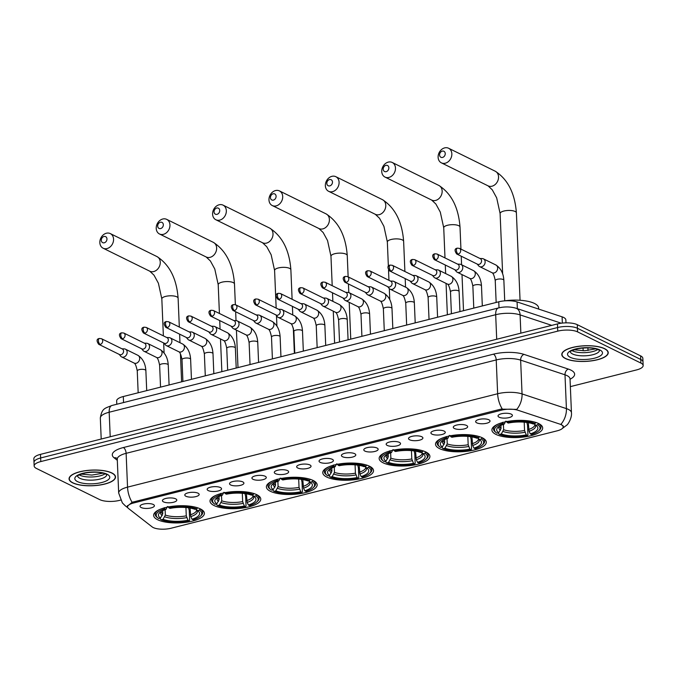 <?xml version="1.0" encoding="UTF-8"?>
<svg xmlns="http://www.w3.org/2000/svg" width="677" height="677" viewBox="0 0 677 677"><rect width="100%" height="100%" fill="white"/><g stroke="black" fill="none" stroke-linecap="round" stroke-linejoin="round"><path stroke-width="1.02" d="M313.18 480.475A25.404 8.564 177.6 0 0 284.492 477.937A25.404 8.564 177.6 0 0 266.391 486.941A25.404 8.564 177.6 0 0 270.368 491.274A25.404 8.564 177.6 0 0 299.048 493.812A25.404 8.564 177.6 0 0 317.149 484.808A25.404 8.564 177.6 0 0 313.18 480.475M482.32 437.799A25.404 8.564 177.6 0 0 453.632 435.26A25.404 8.564 177.6 0 0 435.531 444.264A25.404 8.564 177.6 0 0 439.508 448.597A25.404 8.564 177.6 0 0 468.188 451.136A25.404 8.564 177.6 0 0 486.289 442.14A25.404 8.564 177.6 0 0 482.32 437.799M425.935 452.024A25.404 8.564 177.6 0 0 397.255 449.486A25.404 8.564 177.6 0 0 379.154 458.49A25.404 8.564 177.6 0 0 383.131 462.823A25.404 8.564 177.6 0 0 411.811 465.361A25.404 8.564 177.6 0 0 429.912 456.366A25.404 8.564 177.6 0 0 425.935 452.024M369.557 466.25A25.404 8.564 177.6 0 0 340.878 463.711A25.404 8.564 177.6 0 0 322.777 472.715A25.404 8.564 177.6 0 0 326.746 477.048A25.404 8.564 177.6 0 0 355.433 479.587A25.404 8.564 177.6 0 0 373.535 470.583A25.404 8.564 177.6 0 0 369.557 466.25M256.795 494.701A25.404 8.564 177.6 0 0 228.115 492.162A25.404 8.564 177.6 0 0 210.014 501.166A25.404 8.564 177.6 0 0 213.991 505.499A25.404 8.564 177.6 0 0 242.671 508.038A25.404 8.564 177.6 0 0 260.772 499.034A25.404 8.564 177.6 0 0 256.795 494.701M200.417 508.926A25.404 8.564 177.6 0 0 171.738 506.388A25.404 8.564 177.6 0 0 153.637 515.392A25.404 8.564 177.6 0 0 157.606 519.724A25.404 8.564 177.6 0 0 186.293 522.263A25.404 8.564 177.6 0 0 204.395 513.259A25.404 8.564 177.6 0 0 200.417 508.926M538.697 423.574A25.404 8.564 177.6 0 0 510.018 421.035A25.404 8.564 177.6 0 0 491.908 430.039A25.404 8.564 177.6 0 0 495.886 434.372A25.404 8.564 177.6 0 0 524.565 436.919A25.404 8.564 177.6 0 0 542.675 427.915A25.404 8.564 177.6 0 0 538.697 423.574M476.786 422.863A7.193 2.42 -2.4 0 1 475.804 421.102A7.193 2.42 -2.4 0 1 481.542 418.995A7.193 2.42 -2.4 0 1 488.904 419.799A7.193 2.42 -2.4 0 1 489.835 420.519A7.193 2.42 -2.4 0 1 485.637 423.463A7.193 2.42 -2.4 0 1 476.786 422.863M454.411 428.507A7.193 2.42 -2.4 0 1 453.429 426.747A7.193 2.42 -2.4 0 1 459.167 424.64A7.193 2.42 -2.4 0 1 466.529 425.452A7.193 2.42 -2.4 0 1 467.46 426.163A7.193 2.42 -2.4 0 1 463.263 429.108A7.193 2.42 -2.4 0 1 454.411 428.507M432.036 434.152A7.193 2.42 -2.4 0 1 431.054 432.391A7.193 2.42 -2.4 0 1 436.792 430.284A7.193 2.42 -2.4 0 1 444.154 431.097A7.193 2.42 -2.4 0 1 445.085 431.808A7.193 2.42 -2.4 0 1 440.888 434.752A7.193 2.42 -2.4 0 1 432.036 434.152M409.661 439.796A7.193 2.42 -2.4 0 1 408.68 438.044A7.193 2.42 -2.4 0 1 414.417 435.929A7.193 2.42 -2.4 0 1 421.779 436.741A7.193 2.42 -2.4 0 1 422.71 437.452A7.193 2.42 -2.4 0 1 418.513 440.397A7.193 2.42 -2.4 0 1 409.661 439.796M387.286 445.441A7.193 2.42 -2.4 0 1 386.313 443.689A7.193 2.42 -2.4 0 1 392.042 441.573A7.193 2.42 -2.4 0 1 399.405 442.386A7.193 2.42 -2.4 0 1 400.335 443.096A7.193 2.42 -2.4 0 1 396.138 446.041A7.193 2.42 -2.4 0 1 387.286 445.441M364.911 451.085A7.193 2.42 -2.4 0 1 363.938 449.333A7.193 2.42 -2.4 0 1 369.667 447.218A7.193 2.42 -2.4 0 1 377.03 448.03A7.193 2.42 -2.4 0 1 377.969 448.741A7.193 2.42 -2.4 0 1 373.763 451.686A7.193 2.42 -2.4 0 1 364.911 451.085M342.537 456.73A7.193 2.42 -2.4 0 1 341.563 454.978A7.193 2.42 -2.4 0 1 347.293 452.862A7.193 2.42 -2.4 0 1 354.655 453.675A7.193 2.42 -2.4 0 1 355.594 454.385A7.193 2.42 -2.4 0 1 351.388 457.33A7.193 2.42 -2.4 0 1 342.537 456.73M320.162 462.374A7.193 2.42 -2.4 0 1 319.189 460.622A7.193 2.42 -2.4 0 1 324.918 458.515A7.193 2.42 -2.4 0 1 332.28 459.319A7.193 2.42 -2.4 0 1 333.219 460.03A7.193 2.42 -2.4 0 1 329.014 462.975A7.193 2.42 -2.4 0 1 320.162 462.374M297.795 468.019A7.193 2.42 -2.4 0 1 296.814 466.267A7.193 2.42 -2.4 0 1 302.543 464.16A7.193 2.42 -2.4 0 1 309.905 464.964A7.193 2.42 -2.4 0 1 310.845 465.674A7.193 2.42 -2.4 0 1 306.639 468.628A7.193 2.42 -2.4 0 1 297.795 468.019M275.421 473.663A7.193 2.42 -2.4 0 1 274.439 471.911A7.193 2.42 -2.4 0 1 280.168 469.804A7.193 2.42 -2.4 0 1 287.53 470.608A7.193 2.42 -2.4 0 1 288.47 471.327A7.193 2.42 -2.4 0 1 284.264 474.272A7.193 2.42 -2.4 0 1 275.421 473.663M253.046 479.308A7.193 2.42 -2.4 0 1 252.064 477.556A7.193 2.42 -2.4 0 1 257.793 475.449A7.193 2.42 -2.4 0 1 265.156 476.253A7.193 2.42 -2.4 0 1 266.095 476.972A7.193 2.42 -2.4 0 1 261.889 479.917A7.193 2.42 -2.4 0 1 253.046 479.308M230.671 484.96A7.193 2.42 -2.4 0 1 229.689 483.2A7.193 2.42 -2.4 0 1 235.427 481.093A7.193 2.42 -2.4 0 1 242.781 481.897A7.193 2.42 -2.4 0 1 243.72 482.616A7.193 2.42 -2.4 0 1 239.514 485.561A7.193 2.42 -2.4 0 1 230.671 484.96M208.296 490.605A7.193 2.42 -2.4 0 1 207.314 488.845A7.193 2.42 -2.4 0 1 213.052 486.738A7.193 2.42 -2.4 0 1 220.414 487.542A7.193 2.42 -2.4 0 1 221.345 488.261A7.193 2.42 -2.4 0 1 217.148 491.206A7.193 2.42 -2.4 0 1 208.296 490.605M185.921 496.249A7.193 2.42 -2.4 0 1 184.939 494.489A7.193 2.42 -2.4 0 1 190.677 492.382A7.193 2.42 -2.4 0 1 198.039 493.194A7.193 2.42 -2.4 0 1 198.97 493.905A7.193 2.42 -2.4 0 1 194.773 496.85A7.193 2.42 -2.4 0 1 185.921 496.249M163.546 501.894A7.193 2.42 -2.4 0 1 162.565 500.134A7.193 2.42 -2.4 0 1 168.302 498.027A7.193 2.42 -2.4 0 1 175.665 498.839A7.193 2.42 -2.4 0 1 176.595 499.55A7.193 2.42 -2.4 0 1 172.398 502.495A7.193 2.42 -2.4 0 1 163.546 501.894M141.171 507.538A7.193 2.42 -2.4 0 1 140.19 505.787A7.193 2.42 -2.4 0 1 145.927 503.671A7.193 2.42 -2.4 0 1 153.29 504.483A7.193 2.42 -2.4 0 1 154.221 505.194A7.193 2.42 -2.4 0 1 150.023 508.139A7.193 2.42 -2.4 0 1 141.171 507.538M499.161 417.218A7.193 2.42 -2.4 0 1 498.179 415.458A7.193 2.42 -2.4 0 1 503.916 413.351A7.193 2.42 -2.4 0 1 511.279 414.155A7.193 2.42 -2.4 0 1 512.21 414.874A7.193 2.42 -2.4 0 1 508.012 417.819A7.193 2.42 -2.4 0 1 499.161 417.218M116.799 404.254L116.656 400.936A14.378 4.849 -2.4 0 1 123.307 396.527L498.763 301.798A14.378 4.849 -2.4 0 1 517.076 301.934L562.088 316.836A14.378 4.849 -2.4 0 1 563.611 317.454A14.378 4.849 -2.4 0 1 565.862 319.908L565.989 322.853M559.769 424.09A12.939 4.358 -2.4 0 1 561.14 424.64A12.939 4.358 -2.4 0 1 563.162 426.848A12.939 4.358 -2.4 0 1 557.188 430.817L171.086 528.229A12.939 4.358 -2.4 0 1 152.19 526.926L128.545 508.537A12.939 4.358 -2.4 0 1 127.564 506.963A12.939 4.358 -2.4 0 1 133.547 503.003L501.555 410.152A12.939 4.358 -2.4 0 1 518.032 410.27L559.769 424.09M604.595 348.655A23.246 7.836 177.6 0 0 578.353 346.328A23.246 7.836 177.6 0 0 561.783 354.57A23.246 7.836 177.6 0 0 565.422 358.539A23.246 7.836 177.6 0 0 591.673 360.858A23.246 7.836 177.6 0 0 608.234 352.624A23.246 7.836 177.6 0 0 604.595 348.655M111.883 472.969A23.246 7.836 177.6 0 0 85.632 470.642A23.246 7.836 177.6 0 0 69.071 478.884A23.246 7.836 177.6 0 0 72.701 482.853A23.246 7.836 177.6 0 0 98.952 485.181A23.246 7.836 177.6 0 0 115.522 476.938A23.246 7.836 177.6 0 0 111.883 472.969M127.564 506.912L127.378 506.269L132.125 502.275A16.773 8.302 -104.2 0 1 127.538 487.135L497.637 393.752A19.168 6.465 -2.4 0 1 522.052 393.929L566.412 408.62A16.773 11.788 108.3 0 1 561.089 424.115L563.535 426.789M570.356 386.626L636.507 369.938A14.378 4.849 177.6 0 0 643.15 365.529L642.845 358.319A14.378 4.849 177.6 0 0 640.594 355.865L577.278 324.672A14.378 4.849 177.6 0 0 557.442 323.928L40.493 454.352L40.645 457.965A14.378 4.849 177.6 0 0 34.002 462.366A14.378 4.849 177.6 0 1 40.645 457.965L557.594 327.533L40.645 457.965L40.798 461.57A14.378 4.849 177.6 0 0 34.155 465.971A14.378 4.849 177.6 0 0 36.406 468.433L99.722 499.618A14.378 4.849 177.6 0 0 119.558 500.371L120.565 500.117M577.278 324.672L577.43 328.277A14.378 4.849 177.6 0 0 557.594 327.533A14.378 4.849 177.6 0 1 577.43 328.277L640.747 359.47L577.43 328.277L577.583 331.882A14.378 4.849 177.6 0 0 557.746 331.138L40.798 461.57M642.998 361.924A14.378 4.849 177.6 0 0 640.747 359.47A14.378 4.849 177.6 0 1 642.998 361.924M132.125 502.275L500.921 409.136L516.763 409.373A16.773 11.788 108.3 0 0 522.052 393.929L520.638 360.122A19.168 6.465 177.6 0 0 496.224 359.944L126.125 453.319A19.168 6.465 177.6 0 0 117.265 459.192L117.239 458.524M643.15 365.529A14.378 4.849 177.6 0 0 640.899 363.075L577.583 331.882M40.493 454.352A14.378 4.849 177.6 0 0 33.85 458.761L34.155 465.971M565.625 358.488A23.01 7.752 177.6 0 0 591.596 360.782A23.01 7.752 177.6 0 0 607.997 352.632A23.01 7.752 177.6 0 0 604.392 348.706A23.01 7.752 177.6 0 0 578.42 346.404A23.01 7.752 177.6 0 0 562.028 354.562A23.01 7.752 177.6 0 0 565.625 358.488M72.904 482.803A23.01 7.752 177.6 0 0 98.884 485.104A23.01 7.752 177.6 0 0 115.276 476.947A23.01 7.752 177.6 0 0 111.68 473.02A23.01 7.752 177.6 0 0 85.7 470.718A23.01 7.752 177.6 0 0 69.308 478.876A23.01 7.752 177.6 0 0 72.904 482.803M442.276 151.123A3.351 2.691 -63.8 0 0 439.585 154.991A3.351 2.691 -63.8 0 0 442.538 157.436A3.351 2.691 -63.8 0 0 445.238 153.569A3.351 2.691 -63.8 0 0 442.276 151.123M445.305 163.208A8.149 6.525 116.2 0 1 441.379 162.852A8.149 6.525 116.2 0 1 438.324 154.948A8.149 6.525 116.2 0 1 444.662 147.882A8.149 6.525 116.2 0 1 448.58 148.238A8.149 6.525 116.2 0 1 451.635 156.15A8.149 6.525 116.2 0 1 445.305 163.208M498.754 432.696L496.884 433.162A22.815 7.692 177.6 0 1 496.123 432.62A22.815 7.692 177.6 0 1 503.087 423.48L504.28 424.073A20.606 6.948 177.6 0 0 497.959 427.297A20.606 6.948 177.6 0 0 498.754 432.696L501.048 428.439L500.921 425.368M526.884 422.465L527.535 425.19L527.933 434.837L527.459 435.489A22.815 7.692 177.6 0 1 499.465 434.431L498.611 433.737L498.568 432.738M538.647 309.076L538.604 307.95A26.361 8.886 177.6 0 0 534.475 303.448A26.361 8.886 177.6 0 0 504.72 300.816M497.603 424.301A23.771 8.014 177.6 0 0 493.499 429.066A23.771 8.014 177.6 0 0 495.2 431.867L496.123 432.62M503.087 423.48L502.537 422.33M506.574 421.306L507.124 422.465A22.815 7.692 177.6 0 1 535.126 423.514L535.896 422.414M499.465 434.431L501.327 433.957A20.606 6.948 177.6 0 0 526.266 434.896L527.459 435.489M535.126 423.514L533.256 423.988A20.606 6.948 177.6 0 0 508.317 423.049L507.124 422.465M526.266 434.896L524.557 430.496L524.21 422.169M503.4 424.361L503.62 429.709L501.327 433.957M505.685 421.196L504.28 424.073M538.46 423.463L537.699 424.784A22.815 7.692 177.6 0 1 538.689 430.834L539.552 430.013A23.771 8.014 177.6 0 0 541.008 427.077A23.771 8.014 177.6 0 0 538.469 423.675M528.314 422.693L529.042 431.257L530.303 433.881L531.496 434.465A22.815 7.692 177.6 0 0 538.689 430.834M530.303 433.881A20.606 6.948 177.6 0 0 536.412 425.681A20.606 6.948 177.6 0 0 535.829 425.258L537.699 424.784M535.829 425.258L533.899 423.675M385.898 165.349A3.351 2.691 -63.8 0 0 383.199 169.216A3.351 2.691 -63.8 0 0 386.161 171.662A3.351 2.691 -63.8 0 0 388.852 167.794A3.351 2.691 -63.8 0 0 385.898 165.349M388.92 177.433A8.149 6.525 116.2 0 1 385.001 177.078A8.149 6.525 116.2 0 1 381.946 169.174A8.149 6.525 116.2 0 1 388.285 162.108A8.149 6.525 116.2 0 1 392.203 162.463A8.149 6.525 116.2 0 1 395.258 170.376A8.149 6.525 116.2 0 1 388.92 177.433M442.377 446.922L440.507 447.387A22.815 7.692 177.6 0 1 439.745 446.845A22.815 7.692 177.6 0 1 446.71 437.706L447.903 438.298A20.606 6.948 177.6 0 0 441.582 441.522A20.606 6.948 177.6 0 0 442.377 446.922L444.671 442.665L444.535 439.593M470.507 436.69L471.15 439.415L471.556 449.063L471.074 449.714A22.815 7.692 177.6 0 1 443.08 448.656L442.233 447.962L442.191 446.964M441.218 438.527A23.771 8.014 177.6 0 0 437.122 443.291A23.771 8.014 177.6 0 0 438.814 446.092L439.745 446.845M446.71 437.706L446.151 436.555M450.197 435.531L450.747 436.69A22.815 7.692 177.6 0 1 478.741 437.74L479.519 436.64M443.08 448.656L444.95 448.182A20.606 6.948 177.6 0 0 469.889 449.122L471.074 449.714M478.741 437.74L476.87 438.214A20.606 6.948 177.6 0 0 451.94 437.274L450.747 436.69M469.889 449.122L468.179 444.721L467.824 436.394M447.015 438.586L447.243 443.934L444.95 448.182M449.308 435.421L447.903 438.298M482.083 437.689L481.313 439.009A22.815 7.692 177.6 0 1 482.312 445.06L483.175 444.239A23.771 8.014 177.6 0 0 484.622 441.302A23.771 8.014 177.6 0 0 482.092 437.901M471.928 436.919L472.664 445.483L473.925 448.106L475.119 448.69A22.815 7.692 177.6 0 0 482.312 445.06M473.925 448.106A20.606 6.948 177.6 0 0 480.035 439.906A20.606 6.948 177.6 0 0 479.451 439.483L481.313 439.009M479.451 439.483L477.513 437.901M329.513 179.574A3.351 2.691 -63.8 0 0 326.822 183.442A3.351 2.691 -63.8 0 0 329.784 185.887A3.351 2.691 -63.8 0 0 332.475 182.02A3.351 2.691 -63.8 0 0 329.513 179.574M332.542 191.659A8.149 6.525 116.2 0 1 328.624 191.303A8.149 6.525 116.2 0 1 325.569 183.391A8.149 6.525 116.2 0 1 331.899 176.333A8.149 6.525 116.2 0 1 335.826 176.689A8.149 6.525 116.2 0 1 338.881 184.601A8.149 6.525 116.2 0 1 332.542 191.659M386 461.147L384.13 461.612A22.815 7.692 177.6 0 1 383.368 461.071A22.815 7.692 177.6 0 1 390.333 451.931L391.518 452.524A20.606 6.948 177.6 0 0 385.205 455.748A20.606 6.948 177.6 0 0 386 461.147L388.285 456.89L388.158 453.818M414.129 450.916L414.773 453.641L415.179 463.288L414.696 463.94A22.815 7.692 177.6 0 1 386.702 462.882L385.856 462.188L385.814 461.189M384.841 452.752A23.771 8.014 177.6 0 0 380.745 457.517A23.771 8.014 177.6 0 0 382.437 460.318L383.368 461.071M390.333 451.931L389.774 450.78M393.811 449.756L394.369 450.916A22.815 7.692 177.6 0 1 422.363 451.965L423.133 450.865M386.702 462.882L388.573 462.408A20.606 6.948 177.6 0 0 413.503 463.347L414.696 463.94M422.363 451.965L420.493 452.439A20.606 6.948 177.6 0 0 395.563 451.5L394.369 450.916M413.503 463.347L411.794 458.947L411.447 450.62M390.637 452.811L390.857 458.16L388.573 462.408M392.922 449.646L391.518 452.524M425.706 451.914L424.936 453.235A22.815 7.692 177.6 0 1 425.935 459.285L426.789 458.464A23.771 8.014 177.6 0 0 428.245 455.528A23.771 8.014 177.6 0 0 425.715 452.126M415.551 451.144L416.279 459.708L417.548 462.332L418.733 462.916A22.815 7.692 177.6 0 0 425.935 459.285M417.548 462.332A20.606 6.948 177.6 0 0 423.658 454.132A20.606 6.948 177.6 0 0 423.066 453.708L424.936 453.235M423.066 453.708L421.136 452.126M273.136 193.8A3.351 2.691 -63.8 0 0 270.445 197.667A3.351 2.691 -63.8 0 0 273.398 200.113A3.351 2.691 -63.8 0 0 276.098 196.245A3.351 2.691 -63.8 0 0 273.136 193.8M276.165 205.884A8.149 6.525 116.2 0 1 272.239 205.529A8.149 6.525 116.2 0 1 269.184 197.616A8.149 6.525 116.2 0 1 275.522 190.559A8.149 6.525 116.2 0 1 279.44 190.914A8.149 6.525 116.2 0 1 282.495 198.826A8.149 6.525 116.2 0 1 276.165 205.884M329.614 475.372L327.744 475.838A22.815 7.692 177.6 0 1 326.983 475.296A22.815 7.692 177.6 0 1 333.947 466.157L335.14 466.741A20.606 6.948 177.6 0 0 328.819 469.973A20.606 6.948 177.6 0 0 329.614 475.372L331.908 471.116L331.781 468.044M357.744 465.141L358.395 467.866L358.793 477.513L358.319 478.165A22.815 7.692 177.6 0 1 330.325 477.107L329.471 476.413L329.428 475.415M328.463 466.978A23.771 8.014 177.6 0 0 324.368 471.742A23.771 8.014 177.6 0 0 326.06 474.543L326.983 475.296M333.947 466.157L333.397 464.997M337.434 463.982L337.992 465.141A22.815 7.692 177.6 0 1 365.986 466.191L366.756 465.091M330.325 477.107L332.195 476.633A20.606 6.948 177.6 0 0 357.126 477.573L358.319 478.165M365.986 466.191L364.116 466.665A20.606 6.948 177.6 0 0 339.177 465.725L337.992 465.141M357.126 477.573L355.417 473.172L355.07 464.845M334.26 467.037L334.48 472.385L332.195 476.633M336.545 463.872L335.14 466.741M369.32 466.14L368.559 467.46A22.815 7.692 177.6 0 1 369.549 473.511L370.412 472.69A23.771 8.014 177.6 0 0 371.868 469.753A23.771 8.014 177.6 0 0 369.329 466.351M359.174 465.37L359.902 473.934L361.163 476.557L362.356 477.141A22.815 7.692 177.6 0 0 369.549 473.511M361.163 476.557A20.606 6.948 177.6 0 0 367.272 468.357A20.606 6.948 177.6 0 0 366.689 467.934L368.559 467.46M366.689 467.934L364.759 466.351M216.758 208.025A3.351 2.691 -63.8 0 0 214.059 211.893A3.351 2.691 -63.8 0 0 217.021 214.338A3.351 2.691 -63.8 0 0 219.72 210.462A3.351 2.691 -63.8 0 0 216.758 208.025M219.788 220.11A8.149 6.525 116.2 0 1 215.861 219.754A8.149 6.525 116.2 0 1 212.806 211.842A8.149 6.525 116.2 0 1 219.145 204.784A8.149 6.525 116.2 0 1 223.063 205.139A8.149 6.525 116.2 0 1 226.118 213.052A8.149 6.525 116.2 0 1 219.788 220.11M273.237 489.589L271.367 490.063A22.815 7.692 177.6 0 1 270.605 489.522A22.815 7.692 177.6 0 1 277.57 480.382L278.763 480.966A20.606 6.948 177.6 0 0 272.442 484.199A20.606 6.948 177.6 0 0 273.237 489.589L275.531 485.341L275.395 482.269M301.367 479.367L302.01 482.092L302.416 491.739L301.934 492.391A22.815 7.692 177.6 0 1 273.94 491.333L273.093 490.639L273.051 489.64M272.078 481.203A23.771 8.014 177.6 0 0 267.982 485.968A23.771 8.014 177.6 0 0 269.674 488.769L270.605 489.522M277.57 480.382L277.011 479.223M281.057 478.207L281.607 479.367A22.815 7.692 177.6 0 1 309.601 480.416L310.379 479.308M273.94 491.333L275.81 490.859A20.606 6.948 177.6 0 0 300.749 491.798L301.934 492.391M309.601 480.416L307.73 480.89A20.606 6.948 177.6 0 0 282.8 479.951L281.607 479.367M300.749 491.798L299.039 487.398L298.684 479.071M277.875 481.262L278.103 486.611L275.81 490.859M280.168 478.097L278.763 480.966M312.943 480.365L312.182 481.685A22.815 7.692 177.6 0 1 313.172 487.736L314.035 486.915A23.771 8.014 177.6 0 0 315.49 483.979A23.771 8.014 177.6 0 0 312.952 480.577M302.788 479.595L303.524 488.159L304.785 490.783L305.979 491.367A22.815 7.692 177.6 0 0 313.172 487.736M304.785 490.783A20.606 6.948 177.6 0 0 310.895 482.583A20.606 6.948 177.6 0 0 310.311 482.159L312.182 481.685M310.311 482.159L308.373 480.577M160.381 222.251A3.351 2.691 -63.8 0 0 157.682 226.118A3.351 2.691 -63.8 0 0 160.644 228.564A3.351 2.691 -63.8 0 0 163.335 224.688A3.351 2.691 -63.8 0 0 160.381 222.251M163.402 234.335A8.149 6.525 116.2 0 1 159.484 233.98A8.149 6.525 116.2 0 1 156.429 226.067A8.149 6.525 116.2 0 1 162.759 219.01A8.149 6.525 116.2 0 1 166.686 219.365A8.149 6.525 116.2 0 1 169.741 227.277A8.149 6.525 116.2 0 1 163.402 234.335M216.86 503.815L214.99 504.289A22.815 7.692 177.6 0 1 214.228 503.747A22.815 7.692 177.6 0 1 221.193 494.608L222.378 495.192A20.606 6.948 177.6 0 0 216.065 498.424A20.606 6.948 177.6 0 0 216.86 503.815L219.145 499.567L219.018 496.495M244.989 493.592L245.633 496.317L246.039 505.964L245.556 506.616A22.815 7.692 177.6 0 1 217.562 505.558L216.716 504.864L216.674 503.866M215.701 495.429A23.771 8.014 177.6 0 0 211.605 500.193A23.771 8.014 177.6 0 0 213.297 502.994L214.228 503.747M221.193 494.608L220.634 493.448M224.671 492.433L225.229 493.592A22.815 7.692 177.6 0 1 253.223 494.642L254.002 493.533M217.562 505.558L219.433 505.084A20.606 6.948 177.6 0 0 244.363 506.024L245.556 506.616M253.223 494.642L251.353 495.115A20.606 6.948 177.6 0 0 226.423 494.176L225.229 493.592M244.363 506.024L242.654 501.623L242.307 493.296M221.497 495.488L221.717 500.828L219.433 505.084M223.782 492.323L222.378 495.192M256.566 494.582L255.796 495.911A22.815 7.692 177.6 0 1 256.795 501.962L257.649 501.132A23.771 8.014 177.6 0 0 259.105 498.204A23.771 8.014 177.6 0 0 256.575 494.802M246.411 493.821L247.139 502.385L248.408 505.008L249.593 505.592A22.815 7.692 177.6 0 0 256.795 501.962M248.408 505.008A20.606 6.948 177.6 0 0 254.518 496.808A20.606 6.948 177.6 0 0 253.926 496.385L255.796 495.911M253.926 496.385L251.996 494.802M103.996 236.476A3.351 2.691 -63.8 0 0 101.305 240.343A3.351 2.691 -63.8 0 0 104.258 242.789A3.351 2.691 -63.8 0 0 106.958 238.913A3.351 2.691 -63.8 0 0 103.996 236.476M107.025 248.561A8.149 6.525 116.2 0 1 103.107 248.205A8.149 6.525 116.2 0 1 100.052 240.293A8.149 6.525 116.2 0 1 106.382 233.235A8.149 6.525 116.2 0 1 110.3 233.59A8.149 6.525 116.2 0 1 113.355 241.503A8.149 6.525 116.2 0 1 107.025 248.561M160.474 518.04L158.613 518.514A22.815 7.692 177.6 0 1 157.843 517.973A22.815 7.692 177.6 0 1 164.807 508.833L166 509.417A20.606 6.948 177.6 0 0 159.687 512.65A20.606 6.948 177.6 0 0 160.474 518.04L162.768 513.792L162.641 510.72M188.604 507.818L189.255 510.543L189.662 520.19L189.179 520.833A22.815 7.692 177.6 0 1 161.185 519.784L160.331 519.09L160.288 518.091M159.323 509.654A23.771 8.014 177.6 0 0 155.228 514.418A23.771 8.014 177.6 0 0 156.92 517.22L157.843 517.973M164.807 508.833L164.257 507.674M168.294 506.658L168.852 507.818A22.815 7.692 177.6 0 1 196.846 508.867L197.616 507.758M161.185 519.784L163.055 519.31A20.606 6.948 177.6 0 0 187.986 520.249L189.179 520.833M196.846 508.867L194.976 509.341A20.606 6.948 177.6 0 0 170.037 508.402L168.852 507.818M187.986 520.249L186.277 515.849L185.93 507.522M165.12 509.713L165.34 515.053L163.055 519.31M167.405 506.548L166 509.417M200.18 508.808L199.419 510.136A22.815 7.692 177.6 0 1 200.409 516.187L201.272 515.358A23.771 8.014 177.6 0 0 202.728 512.43A23.771 8.014 177.6 0 0 200.189 509.028M190.034 508.046L190.762 516.61L192.023 519.234L193.216 519.818A22.815 7.692 177.6 0 0 200.409 516.187M192.023 519.234A20.606 6.948 177.6 0 0 198.133 511.033A20.606 6.948 177.6 0 0 197.549 510.61L199.419 510.136M197.549 510.61L195.619 509.028M477.175 264.055L478.681 265.858A4.316 3.453 -63.8 0 0 479.604 266.594A4.316 3.453 -63.8 0 0 481.685 266.78A4.316 3.453 -63.8 0 0 485.147 261.804A4.316 3.453 -63.8 0 0 483.42 258.851A4.316 3.453 -63.8 0 0 482.269 258.563L479.934 258.47M458.185 254.103A3.114 2.496 -63.8 0 1 456.687 253.968L477.564 264.25A3.114 2.496 -63.8 0 0 479.062 264.385A3.114 2.496 -63.8 0 0 481.567 260.789A3.114 2.496 -63.8 0 0 480.315 258.656L459.446 248.374L457.305 248.146A3.114 1.54 -104.2 0 0 456.391 250.346A3.114 1.54 75.8 0 0 458.185 254.103A3.114 2.496 -63.8 0 0 460.614 251.404A3.114 2.496 -63.8 0 0 459.446 248.374M454.8 269.7L456.306 271.502A4.316 3.453 -63.8 0 0 457.237 272.239A4.316 3.453 -63.8 0 0 459.311 272.425A4.316 3.453 -63.8 0 0 462.772 267.449A4.316 3.453 -63.8 0 0 461.045 264.495A4.316 3.453 -63.8 0 0 459.903 264.208L457.559 264.115M435.819 259.748A3.114 2.496 -63.8 0 1 434.312 259.613L455.189 269.895A3.114 2.496 -63.8 0 0 456.687 270.03A3.114 2.496 -63.8 0 0 459.192 266.433A3.114 2.496 -63.8 0 0 457.94 264.301L437.071 254.019L434.93 253.79A3.114 1.54 -104.2 0 0 434.016 255.991A3.114 1.54 75.8 0 0 435.819 259.748A3.114 2.496 -63.8 0 0 438.239 257.048A3.114 2.496 -63.8 0 0 437.071 254.019M432.434 275.344L433.932 277.147A4.316 3.453 -63.8 0 0 434.862 277.883A4.316 3.453 -63.8 0 0 436.936 278.069A4.316 3.453 -63.8 0 0 440.397 273.093A4.316 3.453 -63.8 0 0 438.671 270.14A4.316 3.453 -63.8 0 0 437.528 269.852L435.184 269.759M413.444 265.392A3.114 2.496 -63.8 0 1 411.938 265.257L432.815 275.539A3.114 2.496 -63.8 0 0 434.312 275.674A3.114 2.496 -63.8 0 0 436.817 272.078A3.114 2.496 -63.8 0 0 435.565 269.945L414.696 259.663L412.555 259.443A3.114 1.54 -104.2 0 0 411.641 261.635A3.114 1.54 75.8 0 0 413.444 265.392A3.114 2.496 -63.8 0 0 415.864 262.693A3.114 2.496 -63.8 0 0 414.696 259.663M410.059 280.997L411.557 282.791A4.316 3.453 -63.8 0 0 412.488 283.528A4.316 3.453 -63.8 0 0 414.561 283.714A4.316 3.453 -63.8 0 0 418.022 278.738A4.316 3.453 -63.8 0 0 416.296 275.784A4.316 3.453 -63.8 0 0 415.153 275.497L412.809 275.404M391.069 271.037A3.114 2.496 -63.8 0 1 389.563 270.902L410.44 281.183A3.114 2.496 -63.8 0 0 411.938 281.319A3.114 2.496 -63.8 0 0 414.442 277.722A3.114 2.496 -63.8 0 0 413.198 275.59L392.322 265.308L390.18 265.088A3.114 1.54 -104.2 0 0 389.267 267.28A3.114 1.54 75.8 0 0 391.069 271.037A3.114 2.496 -63.8 0 0 393.489 268.337A3.114 2.496 -63.8 0 0 392.322 265.308M387.684 286.642L389.182 288.436A4.316 3.453 -63.8 0 0 390.113 289.172A4.316 3.453 -63.8 0 0 392.186 289.358A4.316 3.453 -63.8 0 0 395.656 284.382A4.316 3.453 -63.8 0 0 393.921 281.429A4.316 3.453 -63.8 0 0 392.778 281.141L390.434 281.048M368.694 276.681A3.114 2.496 -63.8 0 1 367.196 276.546L388.065 286.828A3.114 2.496 -63.8 0 0 389.563 286.963A3.114 2.496 -63.8 0 0 392.068 283.375A3.114 2.496 -63.8 0 0 390.824 281.243L369.947 270.952L367.806 270.732A3.114 1.54 -104.2 0 0 366.9 272.924A3.114 1.54 75.8 0 0 368.694 276.681A3.114 2.496 -63.8 0 0 371.114 273.982A3.114 2.496 -63.8 0 0 369.947 270.952M365.309 292.286L366.807 294.08A4.316 3.453 -63.8 0 0 367.738 294.817A4.316 3.453 -63.8 0 0 369.811 295.003A4.316 3.453 -63.8 0 0 373.281 290.027A4.316 3.453 -63.8 0 0 371.546 287.073A4.316 3.453 -63.8 0 0 370.404 286.786L368.06 286.693M346.319 282.326A3.114 2.496 -63.8 0 1 344.821 282.191L365.69 292.472A3.114 2.496 -63.8 0 0 367.188 292.608A3.114 2.496 -63.8 0 0 369.693 289.02A3.114 2.496 -63.8 0 0 368.449 286.887L347.572 276.605L345.431 276.377A3.114 1.54 -104.2 0 0 344.525 278.569A3.114 1.54 75.8 0 0 346.319 282.326A3.114 2.496 -63.8 0 0 348.74 279.626A3.114 2.496 -63.8 0 0 347.572 276.605M342.934 297.931L344.432 299.725A4.316 3.453 -63.8 0 0 345.363 300.461A4.316 3.453 -63.8 0 0 347.436 300.647A4.316 3.453 -63.8 0 0 350.906 295.671A4.316 3.453 -63.8 0 0 349.171 292.726A4.316 3.453 -63.8 0 0 348.029 292.439L345.685 292.337M323.945 287.97A3.114 2.496 -63.8 0 1 322.447 287.835L343.315 298.117A3.114 2.496 -63.8 0 0 344.821 298.252A3.114 2.496 -63.8 0 0 347.318 294.664A3.114 2.496 -63.8 0 0 346.074 292.532L325.197 282.25L323.056 282.021A3.114 1.54 -104.2 0 0 322.15 284.213A3.114 1.54 75.8 0 0 323.945 287.97A3.114 2.496 -63.8 0 0 326.365 285.271A3.114 2.496 -63.8 0 0 325.197 282.25M320.56 303.575L322.057 305.369A4.316 3.453 -63.8 0 0 322.988 306.106A4.316 3.453 -63.8 0 0 325.062 306.292A4.316 3.453 -63.8 0 0 328.531 301.324A4.316 3.453 -63.8 0 0 326.805 298.371A4.316 3.453 -63.8 0 0 325.654 298.083L323.31 297.982M301.57 293.615A3.114 2.496 -63.8 0 1 300.072 293.479L320.94 303.761A3.114 2.496 -63.8 0 0 322.447 303.897A3.114 2.496 -63.8 0 0 324.943 300.309A3.114 2.496 -63.8 0 0 323.699 298.176L302.822 287.894L300.681 287.666A3.114 1.54 -104.2 0 0 299.776 289.866A3.114 1.54 75.8 0 0 301.57 293.615A3.114 2.496 -63.8 0 0 303.99 290.915A3.114 2.496 -63.8 0 0 302.822 287.894M298.185 309.22L299.691 311.022A4.316 3.453 -63.8 0 0 300.613 311.75A4.316 3.453 -63.8 0 0 302.687 311.936A4.316 3.453 -63.8 0 0 306.156 306.969A4.316 3.453 -63.8 0 0 304.43 304.015A4.316 3.453 -63.8 0 0 303.279 303.728L300.935 303.626M279.195 299.259A3.114 2.496 -63.8 0 1 277.697 299.124L298.574 309.406A3.114 2.496 -63.8 0 0 300.072 309.541A3.114 2.496 -63.8 0 0 302.568 305.953A3.114 2.496 -63.8 0 0 301.324 303.821L280.447 293.539L278.306 293.31A3.114 1.54 -104.2 0 0 277.401 295.51A3.114 1.54 75.8 0 0 279.195 299.259A3.114 2.496 -63.8 0 0 281.615 296.56A3.114 2.496 -63.8 0 0 280.447 293.539M275.81 314.864L277.316 316.667A4.316 3.453 -63.8 0 0 278.239 317.395A4.316 3.453 -63.8 0 0 280.32 317.589A4.316 3.453 -63.8 0 0 283.781 312.613A4.316 3.453 -63.8 0 0 282.055 309.66A4.316 3.453 -63.8 0 0 280.904 309.372L278.56 309.279M256.82 304.904A3.114 2.496 -63.8 0 1 255.322 304.768L276.199 315.05A3.114 2.496 -63.8 0 0 277.697 315.194A3.114 2.496 -63.8 0 0 280.193 311.598A3.114 2.496 -63.8 0 0 278.949 309.465L258.072 299.183L255.94 298.955A3.114 1.54 -104.2 0 0 255.026 301.155A3.114 1.54 75.8 0 0 256.82 304.904A3.114 2.496 -63.8 0 0 259.24 302.204A3.114 2.496 -63.8 0 0 258.072 299.183M253.435 320.509L254.941 322.311A4.316 3.453 -63.8 0 0 255.864 323.039A4.316 3.453 -63.8 0 0 257.945 323.234A4.316 3.453 -63.8 0 0 261.407 318.258A4.316 3.453 -63.8 0 0 259.68 315.304A4.316 3.453 -63.8 0 0 258.529 315.017L256.185 314.923M234.445 310.548A3.114 2.496 -63.8 0 1 232.947 310.413L253.824 320.703A3.114 2.496 -63.8 0 0 255.322 320.839A3.114 2.496 -63.8 0 0 257.827 317.242A3.114 2.496 -63.8 0 0 256.575 315.11L235.698 304.828L233.565 304.599A3.114 1.54 -104.2 0 0 232.651 306.799A3.114 1.54 75.8 0 0 234.445 310.548A3.114 2.496 -63.8 0 0 236.865 307.849A3.114 2.496 -63.8 0 0 235.698 304.828M231.06 326.153L232.566 327.956A4.316 3.453 -63.8 0 0 233.489 328.683A4.316 3.453 -63.8 0 0 235.571 328.878A4.316 3.453 -63.8 0 0 239.032 323.902A4.316 3.453 -63.8 0 0 237.305 320.949A4.316 3.453 -63.8 0 0 236.155 320.661L233.819 320.568M212.07 316.201A3.114 2.496 -63.8 0 1 210.572 316.066L231.449 326.348A3.114 2.496 -63.8 0 0 232.947 326.483A3.114 2.496 -63.8 0 0 235.452 322.887A3.114 2.496 -63.8 0 0 234.2 320.754L213.323 310.472L211.19 310.244A3.114 1.54 -104.2 0 0 210.276 312.444A3.114 1.54 75.8 0 0 212.07 316.201A3.114 2.496 -63.8 0 0 214.499 313.493A3.114 2.496 -63.8 0 0 213.323 310.472M208.685 331.798L210.192 333.6A4.316 3.453 -63.8 0 0 211.114 334.336A4.316 3.453 -63.8 0 0 213.196 334.523A4.316 3.453 -63.8 0 0 216.657 329.547A4.316 3.453 -63.8 0 0 214.931 326.593A4.316 3.453 -63.8 0 0 213.78 326.306L211.444 326.212M189.695 321.846A3.114 2.496 -63.8 0 1 188.198 321.71L209.075 331.992A3.114 2.496 -63.8 0 0 210.572 332.128A3.114 2.496 -63.8 0 0 213.077 328.531A3.114 2.496 -63.8 0 0 211.825 326.399L190.956 316.117L188.815 315.888A3.114 1.54 -104.2 0 0 187.901 318.088A3.114 1.54 75.8 0 0 189.695 321.846A3.114 2.496 -63.8 0 0 192.124 319.146A3.114 2.496 -63.8 0 0 190.956 316.117M186.31 337.442L187.817 339.245A4.316 3.453 -63.8 0 0 188.739 339.981A4.316 3.453 -63.8 0 0 190.821 340.167A4.316 3.453 -63.8 0 0 194.282 335.191A4.316 3.453 -63.8 0 0 192.556 332.238A4.316 3.453 -63.8 0 0 191.405 331.95L189.069 331.857M167.321 327.49A3.114 2.496 -63.8 0 1 165.823 327.355L186.7 337.637A3.114 2.496 -63.8 0 0 188.198 337.772A3.114 2.496 -63.8 0 0 190.702 334.176A3.114 2.496 -63.8 0 0 189.45 332.043L168.581 321.761L166.44 321.533A3.114 1.54 -104.2 0 0 165.526 323.733A3.114 1.54 75.8 0 0 167.321 327.49A3.114 2.496 -63.8 0 0 169.749 324.791A3.114 2.496 -63.8 0 0 168.581 321.761M163.936 343.087L165.442 344.889A4.316 3.453 -63.8 0 0 166.373 345.625A4.316 3.453 -63.8 0 0 168.446 345.812A4.316 3.453 -63.8 0 0 171.907 340.836A4.316 3.453 -63.8 0 0 170.181 337.882A4.316 3.453 -63.8 0 0 169.038 337.595L166.694 337.501M144.954 333.135A3.114 2.496 -63.8 0 1 143.448 332.999L164.325 343.281A3.114 2.496 -63.8 0 0 165.823 343.417A3.114 2.496 -63.8 0 0 168.328 339.82A3.114 2.496 -63.8 0 0 167.075 337.688L146.207 327.406L144.066 327.186A3.114 1.54 -104.2 0 0 143.152 329.377A3.114 1.54 75.8 0 0 144.954 333.135A3.114 2.496 -63.8 0 0 147.374 330.435A3.114 2.496 -63.8 0 0 146.207 327.406M141.561 348.74L143.067 350.534A4.316 3.453 -63.8 0 0 143.998 351.27A4.316 3.453 -63.8 0 0 146.071 351.456A4.316 3.453 -63.8 0 0 149.532 346.48A4.316 3.453 -63.8 0 0 147.806 343.527A4.316 3.453 -63.8 0 0 146.664 343.239L144.319 343.146M122.579 338.779A3.114 2.496 -63.8 0 1 121.073 338.644L141.95 348.926A3.114 2.496 -63.8 0 0 143.448 349.061A3.114 2.496 -63.8 0 0 145.953 345.465A3.114 2.496 -63.8 0 0 144.7 343.332L123.832 333.05L121.691 332.83A3.114 1.54 -104.2 0 0 120.777 335.022A3.114 1.54 75.8 0 0 122.579 338.779A3.114 2.496 -63.8 0 0 125 336.08A3.114 2.496 -63.8 0 0 123.832 333.05M119.194 354.384L120.692 356.178A4.316 3.453 -63.8 0 0 121.623 356.914A4.316 3.453 -63.8 0 0 123.696 357.101A4.316 3.453 -63.8 0 0 127.158 352.125A4.316 3.453 -63.8 0 0 125.431 349.171A4.316 3.453 -63.8 0 0 124.289 348.883L121.945 348.79M100.204 344.424A3.114 2.496 -63.8 0 1 98.698 344.288L119.575 354.57A3.114 2.496 -63.8 0 0 121.073 354.706A3.114 2.496 -63.8 0 0 123.578 351.118A3.114 2.496 -63.8 0 0 122.325 348.985L101.457 338.695L99.316 338.475A3.114 1.54 -104.2 0 0 98.402 340.666A3.114 1.54 75.8 0 0 100.204 344.424A3.114 2.496 -63.8 0 0 102.625 341.724A3.114 2.496 -63.8 0 0 101.457 338.695M562.35 323.073L562.088 316.836M501.555 410.152L501.505 409.01M133.547 503.003L133.496 501.843M517.355 308.67L517.076 301.934M499.008 307.823L498.763 301.798M123.552 402.553L123.307 396.527M568.341 369.075A4.79 3.368 -71.7 0 0 564.999 374.813L566.412 408.62A19.168 6.465 -2.4 0 1 568.452 409.441A19.168 6.465 -2.4 0 1 571.447 412.716L570.034 378.9A19.168 6.465 177.6 0 0 567.03 375.625A19.168 6.465 177.6 0 0 564.999 374.813L520.638 360.122A4.79 3.368 -71.7 0 1 523.981 354.384L568.341 369.075A23.966 8.082 -2.4 0 1 570.042 379.238M117.307 460.292L114.108 457.804A23.966 8.082 -2.4 0 1 123.358 447.548L493.457 354.164A4.79 2.369 75.8 0 1 496.224 359.944L497.637 393.752A16.773 8.302 75.8 0 0 502.224 408.9M127.606 507.259A16.773 14.674 127.9 0 1 125.321 505.837L122.351 502.893L118.678 493.008A19.168 6.465 -2.4 0 1 127.538 487.135L126.125 453.319A4.79 2.369 75.8 0 0 123.358 447.548M493.457 354.164A23.966 8.082 -2.4 0 1 523.981 354.384M640.899 363.075L640.594 355.865M557.746 331.138L557.442 323.928M117.045 458.388A4.79 4.189 -52.1 0 0 114.108 457.804M551.73 325.366L520.097 314.89L520.858 333.152M498.484 307.95A9.588 4.739 75.8 0 0 495.682 314.712L109.183 412.225A19.168 6.465 177.6 0 0 100.323 418.107C101.931 408.036 104.91 408.409 111.984 405.472L498.484 307.95C504.56 306.512 510.416 306.605 516.052 308.238A9.588 6.736 108.3 0 1 520.097 314.89A19.168 6.465 177.6 0 0 495.682 314.712L496.706 339.245M583.049 347.978L583.168 350.788M111.984 405.472A9.588 4.739 75.8 0 0 109.183 412.225L110.207 436.767M571.947 350.568A14.606 4.925 177.6 0 0 572.454 350.838A14.606 4.925 177.6 0 0 585.47 352.632A14.606 4.925 177.6 0 0 597.774 349.484M570.322 351.71A14.606 4.925 177.6 0 0 572.59 353.995A14.606 4.925 177.6 0 0 588.778 355.493A14.606 4.925 177.6 0 0 599.483 350.491M570.279 357.312A17.484 5.89 177.6 0 0 594.398 358.218A17.484 5.89 177.6 0 0 599.746 349.874A17.484 5.89 177.6 0 0 575.619 348.968A17.484 5.89 177.6 0 0 570.279 357.312M79.234 474.89A14.606 4.925 177.6 0 0 79.734 475.152A14.606 4.925 177.6 0 0 92.749 476.947A14.606 4.925 177.6 0 0 105.053 473.807M77.61 476.033A14.606 4.925 177.6 0 0 79.869 478.309A14.606 4.925 177.6 0 0 96.058 479.815A14.606 4.925 177.6 0 0 106.771 474.805M77.559 481.626A17.484 5.89 177.6 0 0 101.685 482.54A17.484 5.89 177.6 0 0 107.025 474.196A17.484 5.89 177.6 0 0 82.907 473.282A17.484 5.89 177.6 0 0 77.559 481.626M502.639 273.838L500.108 213.543A8.149 2.75 -2.4 0 1 503.874 211.046A8.149 2.75 -2.4 0 1 515.112 211.469A8.149 2.75 -2.4 0 1 516.39 212.866C514.909 193.292 507.868 179.413 495.276 171.239L448.58 148.238M500.108 213.543L496.681 197.879L492.297 189.848L488.075 185.853A8.149 6.525 -63.8 0 0 491.993 186.209A8.149 6.525 -63.8 0 0 498.331 179.151A8.149 6.525 -63.8 0 0 495.276 171.239M499.431 426.18A17.737 5.975 177.6 0 0 501.048 428.439M503.087 431.452A18.431 6.211 177.6 0 0 525.005 432.273M499.161 426.349A18.431 6.211 177.6 0 0 500.515 430.183M503.62 429.709A17.737 5.975 177.6 0 0 524.557 430.496M529.042 431.257A18.431 6.211 177.6 0 0 534.72 424.352M528.593 429.472A17.737 5.975 177.6 0 0 534.855 424.606L534.314 423.988M444.992 257.92L443.731 227.768A8.149 2.75 -2.4 0 1 447.497 225.272A8.149 2.75 -2.4 0 1 458.735 225.695A8.149 2.75 -2.4 0 1 460.013 227.091C458.524 207.517 451.491 193.639 438.891 185.464L392.203 162.463M443.731 227.768L440.295 212.104L435.912 204.073L431.689 200.079A8.149 6.525 -63.8 0 0 435.616 200.434A8.149 6.525 -63.8 0 0 441.946 193.377A8.149 6.525 -63.8 0 0 438.891 185.464M443.046 440.405A17.737 5.975 177.6 0 0 444.671 442.665M446.71 445.678A18.431 6.211 177.6 0 0 468.619 446.498M442.783 440.575A18.431 6.211 177.6 0 0 444.137 444.408M447.243 443.934A17.737 5.975 177.6 0 0 468.179 444.721M472.664 445.483A18.431 6.211 177.6 0 0 478.334 438.578M472.216 443.697A17.737 5.975 177.6 0 0 478.478 438.831L477.928 438.214M388.37 266.349L387.346 241.994A8.149 2.75 -2.4 0 1 391.111 239.497A8.149 2.75 -2.4 0 1 402.358 239.92A8.149 2.75 -2.4 0 1 403.627 241.317C402.146 221.743 395.106 207.864 382.513 199.69L335.826 176.689M387.346 241.994L383.918 226.33L379.535 218.299L375.312 214.304A8.149 6.525 -63.8 0 0 379.23 214.66A8.149 6.525 -63.8 0 0 385.568 207.602A8.149 6.525 -63.8 0 0 382.513 199.69M386.669 454.631A17.737 5.975 177.6 0 0 388.285 456.89M390.333 459.903A18.431 6.211 177.6 0 0 412.242 460.724M386.398 454.8A18.431 6.211 177.6 0 0 387.76 458.634M390.857 458.16A17.737 5.975 177.6 0 0 411.794 458.947M416.279 459.708A18.431 6.211 177.6 0 0 421.957 452.803M415.839 457.923A17.737 5.975 177.6 0 0 422.101 453.057L421.551 452.439M332.204 285.694L330.968 256.219A8.149 2.75 -2.4 0 1 334.734 253.723A8.149 2.75 -2.4 0 1 345.972 254.146A8.149 2.75 -2.4 0 1 347.25 255.542C345.769 235.968 338.728 222.09 326.136 213.915L279.44 190.914M330.968 256.219L327.541 240.555L323.157 232.524L318.935 228.53A8.149 6.525 -63.8 0 0 322.853 228.885A8.149 6.525 -63.8 0 0 329.191 221.828A8.149 6.525 -63.8 0 0 326.136 213.915M330.291 468.856A17.737 5.975 177.6 0 0 331.908 471.116M333.947 474.128A18.431 6.211 177.6 0 0 355.865 474.949M330.021 469.026A18.431 6.211 177.6 0 0 331.375 472.859M334.48 472.385A17.737 5.975 177.6 0 0 355.417 473.172M359.902 473.934A18.431 6.211 177.6 0 0 365.58 467.02M359.453 472.148A17.737 5.975 177.6 0 0 365.715 467.282L365.715 467.265M276.165 308.094L274.591 270.445A8.149 2.75 -2.4 0 1 278.357 267.948A8.149 2.75 -2.4 0 1 289.595 268.371A8.149 2.75 -2.4 0 1 290.873 269.768C289.384 250.194 282.351 236.315 269.751 228.141L223.063 205.139M274.591 270.445L271.155 254.78L266.772 246.75L262.549 242.755A8.149 6.525 -63.8 0 0 266.476 243.111A8.149 6.525 -63.8 0 0 272.806 236.053A8.149 6.525 -63.8 0 0 269.751 228.141M273.906 483.082A17.737 5.975 177.6 0 0 275.531 485.341M277.57 488.354A18.431 6.211 177.6 0 0 299.488 489.175M273.643 483.251A18.431 6.211 177.6 0 0 274.997 487.085M278.103 486.611A17.737 5.975 177.6 0 0 299.039 487.398M303.524 488.159A18.431 6.211 177.6 0 0 309.194 481.245M303.076 486.374A17.737 5.975 177.6 0 0 309.338 481.508L309.338 481.491M219.416 313.476L218.206 284.67A8.149 2.75 -2.4 0 1 221.971 282.174A8.149 2.75 -2.4 0 1 233.218 282.597A8.149 2.75 -2.4 0 1 234.487 283.993C233.006 264.419 225.966 250.541 213.373 242.366L166.686 219.365M218.206 284.67L214.778 269.006L210.395 260.975L206.172 256.981A8.149 6.525 -63.8 0 0 210.09 257.336A8.149 6.525 -63.8 0 0 216.428 250.278A8.149 6.525 -63.8 0 0 213.373 242.366M217.529 497.307A17.737 5.975 177.6 0 0 219.145 499.567M221.193 502.579A18.431 6.211 177.6 0 0 243.102 503.4M217.258 497.477A18.431 6.211 177.6 0 0 218.62 501.31M221.717 500.828A17.737 5.975 177.6 0 0 242.654 501.623M247.139 502.385A18.431 6.211 177.6 0 0 252.817 495.471M246.699 500.599A17.737 5.975 177.6 0 0 252.961 495.725L252.411 495.115M163.377 335.868L161.828 298.895A8.149 2.75 -2.4 0 1 165.594 296.399A8.149 2.75 -2.4 0 1 176.832 296.822A8.149 2.75 -2.4 0 1 178.11 298.218C176.629 278.645 169.588 264.766 156.996 256.591L110.3 233.59M161.828 298.895L158.401 283.231L154.017 275.2L149.795 271.206A8.149 6.525 -63.8 0 0 153.713 271.562A8.149 6.525 -63.8 0 0 160.051 264.504A8.149 6.525 -63.8 0 0 156.996 256.591M161.151 511.533A17.737 5.975 177.6 0 0 162.768 513.792M164.816 516.805A18.431 6.211 177.6 0 0 186.725 517.626M160.881 511.702A18.431 6.211 177.6 0 0 162.235 515.535M165.34 515.053A17.737 5.975 177.6 0 0 186.277 515.849M190.762 516.61A18.431 6.211 177.6 0 0 196.44 509.696M190.313 514.825A17.737 5.975 177.6 0 0 196.575 509.95L196.034 509.341M496.156 302.458L495.242 280.616A4.316 1.456 -2.4 0 1 497.468 279.237A4.316 1.456 -2.4 0 1 503.18 279.516A4.316 1.456 -2.4 0 1 503.857 280.253L504.72 300.85M479.604 266.594L492.12 272.755A4.316 3.453 -63.8 0 0 494.193 272.941A4.316 3.453 -63.8 0 0 494.422 272.873A4.316 3.453 -63.8 0 0 497.57 269.074A4.316 3.453 -63.8 0 0 495.928 265.012C500.777 268.202 503.417 273.28 503.857 280.253M473.782 308.103L472.868 286.261A4.316 1.456 -2.4 0 1 475.093 284.882A4.316 1.456 -2.4 0 1 480.805 285.161A4.316 1.456 -2.4 0 1 481.482 285.897L482.32 305.945M457.237 272.239L469.745 278.399A4.316 3.453 -63.8 0 0 471.818 278.585A4.316 3.453 -63.8 0 0 472.047 278.518A4.316 3.453 -63.8 0 0 475.203 274.718A4.316 3.453 -63.8 0 0 473.553 270.656C478.402 273.846 481.042 278.924 481.482 285.897M451.407 313.747L450.493 291.905A4.316 1.456 -2.4 0 1 452.718 290.526A4.316 1.456 -2.4 0 1 458.439 290.805A4.316 1.456 -2.4 0 1 459.108 291.542L459.954 311.589M434.862 277.883L447.37 284.044A4.316 3.453 -63.8 0 0 449.443 284.23A4.316 3.453 -63.8 0 0 449.672 284.162A4.316 3.453 -63.8 0 0 452.828 280.363A4.316 3.453 -63.8 0 0 451.178 276.301C456.027 279.491 458.667 284.568 459.108 291.542M429.032 319.392L428.118 297.55A4.316 1.456 -2.4 0 1 430.344 296.171A4.316 1.456 -2.4 0 1 436.064 296.45A4.316 1.456 -2.4 0 1 436.733 297.195L437.579 317.234M412.488 283.528L424.995 289.688A4.316 3.453 -63.8 0 0 427.069 289.874A4.316 3.453 -63.8 0 0 427.297 289.807A4.316 3.453 -63.8 0 0 430.454 286.007A4.316 3.453 -63.8 0 0 428.803 281.945C433.652 285.135 436.293 290.213 436.733 297.195M406.657 325.036L405.743 303.194A4.316 1.456 -2.4 0 1 407.969 301.824A4.316 1.456 -2.4 0 1 413.689 302.103A4.316 1.456 -2.4 0 1 414.358 302.839L415.204 322.878M390.113 289.172L402.62 295.333A4.316 3.453 -63.8 0 0 404.694 295.519A4.316 3.453 -63.8 0 0 404.922 295.46A4.316 3.453 -63.8 0 0 408.079 291.652A4.316 3.453 -63.8 0 0 406.428 287.598C411.277 290.78 413.926 295.857 414.358 302.839M384.282 330.681L383.368 308.839A4.316 1.456 -2.4 0 1 385.594 307.468A4.316 1.456 -2.4 0 1 391.314 307.747A4.316 1.456 -2.4 0 1 391.991 308.484L392.829 328.523M367.738 294.817L380.246 300.977A4.316 3.453 -63.8 0 0 382.319 301.163A4.316 3.453 -63.8 0 0 382.547 301.104A4.316 3.453 -63.8 0 0 385.704 297.296A4.316 3.453 -63.8 0 0 384.062 293.243C388.903 296.424 391.551 301.502 391.991 308.484M361.907 336.325L360.993 314.483A4.316 1.456 -2.4 0 1 363.219 313.112A4.316 1.456 -2.4 0 1 368.94 313.392A4.316 1.456 -2.4 0 1 369.617 314.128L370.454 334.167M345.363 300.461L357.871 306.622A4.316 3.453 -63.8 0 0 359.944 306.808A4.316 3.453 -63.8 0 0 360.172 306.749A4.316 3.453 -63.8 0 0 363.329 302.941A4.316 3.453 -63.8 0 0 361.687 298.887C366.528 302.069 369.177 307.146 369.617 314.128M339.532 341.97L338.618 320.136A4.316 1.456 -2.4 0 1 340.844 318.757A4.316 1.456 -2.4 0 1 346.565 319.036A4.316 1.456 -2.4 0 1 347.242 319.772L348.08 339.812M322.988 306.106L335.496 312.266A4.316 3.453 -63.8 0 0 337.578 312.461A4.316 3.453 -63.8 0 0 337.798 312.393A4.316 3.453 -63.8 0 0 340.954 308.585A4.316 3.453 -63.8 0 0 339.312 304.532C344.153 307.713 346.802 312.799 347.242 319.772M317.158 347.614L316.244 325.781A4.316 1.456 -2.4 0 1 318.469 324.401A4.316 1.456 -2.4 0 1 324.19 324.681A4.316 1.456 -2.4 0 1 324.867 325.417L325.705 345.465M300.613 311.75L313.121 317.911A4.316 3.453 -63.8 0 0 315.203 318.105A4.316 3.453 -63.8 0 0 315.431 318.038A4.316 3.453 -63.8 0 0 318.579 314.23A4.316 3.453 -63.8 0 0 316.938 310.176C321.778 313.358 324.427 318.444 324.867 325.417M294.783 353.259L293.869 331.425A4.316 1.456 -2.4 0 1 296.094 330.046A4.316 1.456 -2.4 0 1 301.815 330.325A4.316 1.456 -2.4 0 1 302.492 331.061L303.33 351.109M278.239 317.395L290.746 323.555A4.316 3.453 -63.8 0 0 292.828 323.75A4.316 3.453 -63.8 0 0 293.056 323.682A4.316 3.453 -63.8 0 0 296.204 319.882A4.316 3.453 -63.8 0 0 294.563 315.82C299.412 319.002 302.052 324.088 302.492 331.061M272.408 358.903L271.494 337.07A4.316 1.456 -2.4 0 1 273.72 335.69A4.316 1.456 -2.4 0 1 279.44 335.97A4.316 1.456 -2.4 0 1 280.117 336.706L280.955 356.754M255.864 323.039L268.371 329.208A4.316 3.453 -63.8 0 0 270.453 329.394A4.316 3.453 -63.8 0 0 270.682 329.327A4.316 3.453 -63.8 0 0 273.83 325.527A4.316 3.453 -63.8 0 0 272.188 321.465C277.037 324.647 279.677 329.733 280.117 336.706M250.041 364.556L249.119 342.714A4.316 1.456 -2.4 0 1 251.345 341.335A4.316 1.456 -2.4 0 1 257.065 341.614A4.316 1.456 -2.4 0 1 257.742 342.35L258.58 362.398M233.489 328.683L245.996 334.853A4.316 3.453 -63.8 0 0 248.078 335.039A4.316 3.453 -63.8 0 0 248.307 334.971A4.316 3.453 -63.8 0 0 251.455 331.171A4.316 3.453 -63.8 0 0 249.813 327.109C254.662 330.3 257.302 335.377 257.742 342.35M227.667 370.201L226.744 348.359A4.316 1.456 -2.4 0 1 228.978 346.979A4.316 1.456 -2.4 0 1 234.691 347.259A4.316 1.456 -2.4 0 1 235.368 347.995L236.205 368.043M211.114 334.336L223.63 340.497A4.316 3.453 -63.8 0 0 225.703 340.683A4.316 3.453 -63.8 0 0 225.932 340.616A4.316 3.453 -63.8 0 0 229.08 336.816A4.316 3.453 -63.8 0 0 227.438 332.754C232.287 335.944 234.927 341.022 235.368 347.995M205.292 375.845L204.378 354.003A4.316 1.456 -2.4 0 1 206.603 352.624A4.316 1.456 -2.4 0 1 212.316 352.903A4.316 1.456 -2.4 0 1 212.993 353.639L213.83 373.687M188.739 339.981L201.255 346.142A4.316 3.453 -63.8 0 0 203.328 346.328A4.316 3.453 -63.8 0 0 203.557 346.26A4.316 3.453 -63.8 0 0 206.705 342.46A4.316 3.453 -63.8 0 0 205.063 338.398C209.912 341.589 212.553 346.666 212.993 353.639M182.917 381.489L182.003 359.648A4.316 1.456 -2.4 0 1 184.229 358.268A4.316 1.456 -2.4 0 1 189.941 358.548A4.316 1.456 -2.4 0 1 190.618 359.284L191.456 379.332M166.373 345.625L178.88 351.786A4.316 3.453 -63.8 0 0 180.954 351.972A4.316 3.453 -63.8 0 0 181.182 351.905A4.316 3.453 -63.8 0 0 184.339 348.105A4.316 3.453 -63.8 0 0 182.688 344.043C187.537 347.233 190.178 352.311 190.618 359.284M160.542 387.134L159.628 365.292A4.316 1.456 -2.4 0 1 161.854 363.913A4.316 1.456 -2.4 0 1 167.574 364.201A4.316 1.456 -2.4 0 1 168.243 364.937L169.089 384.976M143.998 351.27L156.505 357.431A4.316 3.453 -63.8 0 0 158.579 357.617A4.316 3.453 -63.8 0 0 158.807 357.549A4.316 3.453 -63.8 0 0 161.964 353.749A4.316 3.453 -63.8 0 0 160.314 349.687C165.163 352.878 167.803 357.955 168.243 364.937M138.167 392.778L137.253 370.937A4.316 1.456 -2.4 0 1 139.479 369.566A4.316 1.456 -2.4 0 1 145.2 369.845A4.316 1.456 -2.4 0 1 145.868 370.581L146.714 390.621M121.623 356.914L134.131 363.075A4.316 3.453 -63.8 0 0 136.204 363.261A4.316 3.453 -63.8 0 0 136.432 363.202A4.316 3.453 -63.8 0 0 139.589 359.394A4.316 3.453 -63.8 0 0 137.939 355.34C142.788 358.522 145.428 363.6 145.868 370.581M127.564 506.963L127.504 505.584M563.162 426.848L563.12 425.723M125.321 505.837L127.843 507.801M561.825 428.88L566.987 424.97C567.664 424.767 572.124 418.132 571.447 412.716M118.678 493.008L117.265 459.192M569.924 378.299L570.034 378.9M587.907 347.843L588.017 350.517M100.323 418.107L101.203 439.043M516.052 308.238L561.25 323.208M595.845 348.85L584.674 350.754L573.817 349.772M570.305 351.498L570.254 351.812C569.052 351.71 571.54 350.669 577.726 348.706C586.68 347.335 593.56 347.682 598.358 349.755L599.492 350.28M607.946 351.507L607.997 352.632M561.978 353.436L562.028 354.562M103.124 473.164L91.954 475.076L81.096 474.086M77.584 475.821L77.533 476.134C76.332 476.024 78.828 474.992 85.014 473.02C93.968 471.657 100.839 472.004 105.637 474.069L106.771 474.594M115.234 475.829L115.276 476.947M69.257 477.75L69.308 478.876M488.075 185.853L441.379 162.852M520.054 300.266L516.39 212.866M493.415 426.959L493.499 429.066M540.915 424.961L541.008 427.077M431.689 200.079L385.001 177.078M463.517 310.692L462.002 274.583M461.587 264.766L461.232 256.202M460.935 249.111L460.013 227.091M437.037 441.184L437.122 443.291M484.537 439.187L484.622 441.302M447.37 314.763L446.058 283.401M445.652 273.576L445.288 265.012M375.312 214.304L328.624 191.303M405.548 287.158L405.193 278.594M404.897 271.502L403.627 241.317M380.652 455.409L380.745 457.517M428.16 453.412L428.245 455.528M389.766 299.615L389.3 288.571M388.953 280.32L388.522 270.072M318.935 228.53L272.239 205.529M350.754 339.143L349.214 302.357M348.799 292.574L348.443 283.976M348.147 276.885L347.25 255.542M324.275 469.635L324.368 471.742M371.775 467.638L371.868 469.753M365.174 466.665L365.724 467.282M334.616 343.214L333.27 311.175M332.864 301.35L332.5 292.794M262.549 242.755L215.861 219.754M294.377 353.369L293.319 328.108M292.76 314.932L292.405 306.368M292.109 299.276L290.873 269.768M267.897 483.852L267.982 485.968M315.397 481.863L315.49 483.979M308.788 480.89L309.338 481.508M276.918 326.069L276.487 315.668M206.172 256.981L159.484 233.98M237.991 367.594L236.425 330.131M236.028 320.653L235.655 311.75M235.359 304.684L234.487 283.993M211.512 498.077L211.605 500.193M259.02 496.089L259.105 498.204M221.853 371.665L220.482 338.949M220.076 329.124L219.712 320.568M149.795 271.206L103.107 248.205M181.614 381.82L180.437 353.809M179.972 342.706L179.617 334.15M179.32 327.05L178.11 298.218M155.135 512.303L155.228 514.418M202.635 510.314L202.728 512.43M164.096 352.92L163.673 342.96M492.111 272.755C493.254 273.186 494.295 275.81 495.242 280.616M495.928 265.012L483.42 258.851M456.687 253.968C454.352 250.608 454.555 248.671 457.305 248.146M469.745 278.399C470.879 278.831 471.92 281.454 472.868 286.261M473.553 270.656L461.045 264.495M434.312 259.613C431.977 256.253 432.18 254.315 434.93 253.79M447.37 284.044C448.504 284.475 449.545 287.099 450.493 291.905M451.178 276.301L438.671 270.14M411.938 265.257C409.602 261.897 409.805 259.96 412.555 259.443M424.995 289.688C426.129 290.12 427.17 292.743 428.118 297.55M428.803 281.945L416.296 275.784M389.563 270.902C387.227 267.542 387.43 265.604 390.18 265.088M402.62 295.333C403.754 295.764 404.795 298.388 405.743 303.194M406.428 287.598L393.921 281.429M367.196 276.546C364.852 273.186 365.055 271.249 367.806 270.732M380.246 300.977C381.379 301.417 382.42 304.032 383.368 308.839M384.062 293.243L371.546 287.073M344.821 282.191C342.477 278.831 342.68 276.893 345.431 276.377M357.871 306.622C359.005 307.062 360.046 309.677 360.993 314.483M361.687 298.887L349.171 292.726M322.447 287.835C320.103 284.475 320.306 282.537 323.056 282.021M335.496 312.266C336.638 312.706 337.679 315.321 338.618 320.136M339.312 304.532L326.805 298.371M300.072 293.479C297.728 290.128 297.931 288.182 300.681 287.666M313.121 317.911C314.263 318.351 315.304 320.974 316.244 325.781M316.938 310.176L304.43 304.015M277.697 299.124C275.353 295.773 275.556 293.835 278.306 293.31M290.746 323.555C291.889 323.995 292.929 326.619 293.869 331.425M294.563 315.82L282.055 309.66M255.322 304.768C252.978 301.417 253.181 299.479 255.94 298.955M268.371 329.2C269.514 329.64 270.555 332.263 271.494 337.07M272.188 321.465L259.68 315.304M232.947 310.413C230.603 307.062 230.815 305.124 233.565 304.599M245.996 334.853C247.139 335.284 248.18 337.908 249.119 342.714M249.813 327.109L237.305 320.949M210.572 316.066C208.228 312.706 208.44 310.768 211.19 310.244M223.622 340.497C224.764 340.929 225.805 343.552 226.744 348.359M227.438 332.754L214.931 326.593M188.198 321.71C185.853 318.351 186.065 316.413 188.815 315.888M201.247 346.142C202.389 346.573 203.43 349.197 204.378 354.003M205.063 338.398L192.556 332.238M165.823 327.355C163.487 323.995 163.69 322.057 166.44 321.533M178.88 351.786C180.014 352.218 181.055 354.841 182.003 359.648M182.688 344.043L170.181 337.882M143.448 332.999C141.112 329.64 141.315 327.702 144.066 327.186M156.505 357.431C157.639 357.862 158.68 360.486 159.628 365.292M160.314 349.687L147.806 343.527M121.073 338.644C118.737 335.284 118.94 333.346 121.691 332.83M134.131 363.075C135.265 363.507 136.305 366.13 137.253 370.937M137.939 355.34L125.431 349.171M98.698 344.288C96.362 340.929 96.566 338.991 99.316 338.475"/></g></svg>
